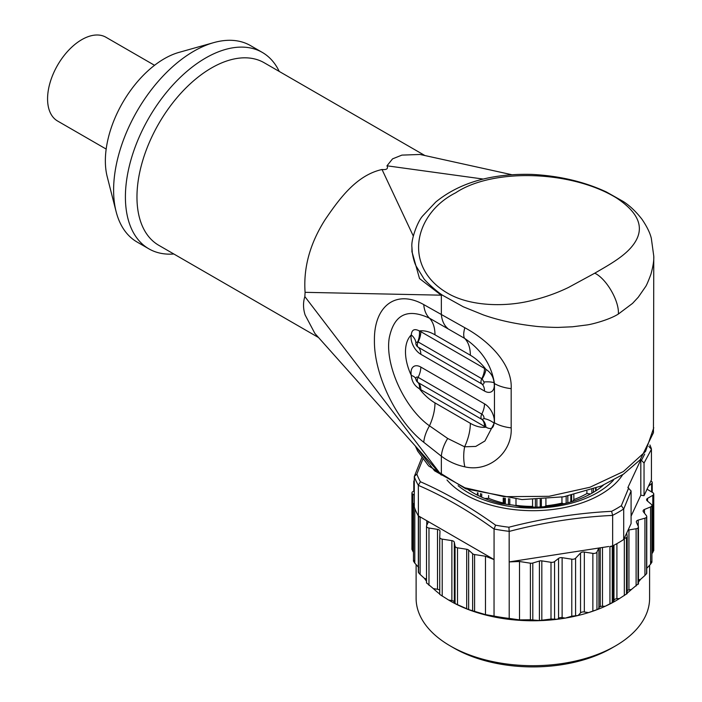 <?xml version="1.0" encoding="UTF-8"?>
<svg xmlns="http://www.w3.org/2000/svg" width="702" height="702" viewBox="0 0 702 702"><rect width="100%" height="100%" fill="white"/><g stroke="black" fill="none" stroke-linecap="round" stroke-linejoin="round"><path stroke-width="1.05" d="M613.425 480.221A91.392 52.764 180 0 1 509.09 506.274A91.392 52.764 180 0 1 458.116 485.696M603.422 485.091A84.222 48.622 0 0 1 521.086 506.695L513.943 505.256A79.466 45.884 180 0 1 512.188 504.992L501.351 503.641A84.222 48.622 0 0 1 468.295 489.777M414.285 482.449A3.334 1.922 180 0 1 413.794 481.449A3.334 1.922 180 0 1 413.838 481.142A3.334 1.922 180 0 1 414.285 480.493M414.285 495.059L412.873 494.208A3.334 1.922 180 0 1 411.942 492.901A3.334 1.922 180 0 1 412.908 491.602L414.285 490.795M426.5 578.957L424.429 578.351L420.121 574.438L418.497 572.63L418.655 571.972M421.182 517.479L420.121 517.172A3.334 1.922 180 0 1 418.497 516.119A3.334 1.922 180 0 1 418.392 515.873L494.068 559.564L494.068 529.08C468.822 510.793 443.576 496.217 418.331 485.354L418.392 515.873M418.497 572.63L418.497 516.119M418.69 567.444L414.803 563.136L413.513 561.179L414.083 560.556M414.285 505.589A3.334 1.922 180 0 1 413.513 504.668A3.334 1.922 180 0 1 413.478 504.396A3.334 1.922 180 0 1 414.083 503.29L414.285 503.132M413.513 561.179L413.513 504.668M413.478 552.334L411.942 549.412L411.942 492.901M652.193 482.23A3.334 1.922 0 0 0 650.903 481.028L648.429 486.249L651.631 483.599A3.334 1.922 0 0 0 652.228 482.502A3.334 1.922 0 0 0 652.193 482.23M628.036 530.194L631.089 523.595L631.089 490.935L623.709 509.029L623.709 539.513L624.332 538.285A3.334 1.922 0 0 0 626.491 537.618A3.334 1.922 0 0 0 627.202 536.425A3.334 1.922 0 0 0 627.184 536.258L626.711 533.046L628.036 530.194A3.334 1.922 180 0 1 628.939 529.949L636.109 528.738A3.334 1.922 0 0 0 638.039 527.878A3.334 1.922 0 0 0 638.443 526.956A3.334 1.922 0 0 0 638.337 526.474L636.451 522.297A3.334 1.922 180 0 1 636.337 521.814A3.334 1.922 180 0 1 638.215 520.085L644.927 518.19A3.334 1.922 0 0 0 646.586 517.155A3.334 1.922 0 0 0 646.761 516.532A3.334 1.922 0 0 0 646.463 515.742L643.392 511.811A3.334 1.922 180 0 1 643.093 511.021A3.334 1.922 180 0 1 644.48 509.45L650.552 506.941A3.334 1.922 0 0 0 651.877 505.747A3.334 1.922 0 0 0 651.921 505.449A3.334 1.922 0 0 0 651.351 504.369L647.165 500.798A3.334 1.922 180 0 1 646.595 499.719A3.334 1.922 180 0 1 647.56 498.367L652.807 495.296A3.334 1.922 0 0 0 653.764 493.997L653.764 550.508L651.921 553.781M653.764 493.997A3.334 1.922 0 0 0 652.842 492.69L647.674 489.566A3.334 1.922 180 0 1 647.104 489.101L648.429 486.249M651.289 448.438L651.43 449.289L644.041 463.039L644.041 495.691L647.104 489.101M644.041 495.691L640.821 495.2L631.089 516.154M651.351 561.635L651.877 562.258L650.552 564.206L646.63 568.48M651.877 562.258L651.877 505.747M422.841 459.222L416.865 474.078L414.285 476.553L414.285 507.116A120.911 69.805 0 0 0 418.331 515.838L418.331 572.349M418.331 485.354L418.331 485.275A120.911 69.805 180 0 1 414.285 476.553L421.797 457.801M650.859 481.01L651.43 479.782L651.43 449.289M612.258 602.606L605.115 606.3A116.743 67.401 0 0 0 613.75 601.965L612.258 602.606L612.258 546.095A3.334 1.922 0 0 0 612.565 545.91L609.941 546.542A3.334 1.922 0 0 0 612.258 546.095M600.245 606.625A3.334 1.922 180 0 1 602.483 606.221L605.115 606.3A116.743 67.401 0 0 1 598.218 609.213L588.478 612.627A116.743 67.401 0 0 0 598.218 609.213L598.911 607.713A3.334 1.922 180 0 1 600.245 606.625L600.245 547.814M627.184 536.591L627.184 593.523L619.533 598.516A116.743 67.401 180 0 1 613.75 601.965L613.969 600.447A3.334 1.922 0 0 1 616.909 598.692L619.533 598.516M624.28 538.285L626.711 533.046M626.491 537.618L626.491 594.129M623.709 539.513A120.911 69.805 180 0 1 612.644 545.902L612.644 515.408C578.158 517.032 543.673 522.367 509.178 531.414L509.178 561.907A120.911 69.805 0 0 0 509.213 561.907L509.213 618.418A120.911 69.805 0 0 1 494.041 616.075L485.468 614.61L468.646 609.59L454.545 603.351A116.743 67.401 0 0 0 557.388 619.261L551 619.041L539.408 620.542L530.387 619.778L519.515 619.884L509.213 618.418M623.709 509.029L623.701 508.95A120.911 69.805 180 0 1 612.644 515.329L612.644 515.408M638.337 583.739L631.467 589.443A116.743 67.401 180 0 1 627.202 593.067M638.039 527.878L638.039 584.389M646.463 573.007L646.586 573.666L644.927 575.456L640.584 579.334A116.743 67.401 180 0 1 638.443 582.116M646.586 517.155L646.586 573.666M509.178 531.414L509.178 531.335A120.911 69.805 180 0 1 494.076 529.001L494.068 529.08M428.466 521.691L426.614 525.675A3.334 1.922 0 0 0 426.5 526.167A3.334 1.922 0 0 0 428.975 528.027L437.513 529.352A3.334 1.922 180 0 1 439.987 531.212A3.334 1.922 180 0 1 439.987 531.256L439.742 537.232A3.334 1.922 0 0 0 439.733 537.276A3.334 1.922 0 0 0 442.207 539.136L451.877 540.637A3.334 1.922 180 0 1 454.326 542.286L455.063 546.182A3.334 1.922 0 0 0 457.511 547.832L466.698 549.254A3.334 1.922 180 0 1 468.646 550.087L472.639 553.72A3.334 1.922 0 0 0 474.596 554.554L485.468 556.238L494.041 559.564A120.911 69.805 0 0 0 494.068 559.564M494.041 559.564L494.041 616.075M565.338 618.102A116.743 67.401 0 0 0 578.097 615.496L571.788 616.172L565.338 618.102A116.743 67.401 0 0 1 557.388 619.261L558.564 618.33A3.334 1.922 180 0 1 562.118 617.602L565.338 618.102M509.178 561.907L598.797 548.043L596.954 552.026A3.334 1.922 180 0 1 592.865 553.387L584.327 552.062A3.334 1.922 0 0 0 580.536 553L575.579 558.248A3.334 1.922 180 0 1 571.788 559.187L562.118 557.686A3.334 1.922 0 0 0 558.564 558.415L554.562 561.574A3.334 1.922 180 0 1 551 562.293L541.821 560.88A3.334 1.922 0 0 0 539.408 561.03L532.8 563.03A3.334 1.922 180 0 1 530.387 563.188L519.515 561.503L509.213 561.907M439.733 590.4A3.334 1.922 0 0 0 437.513 589.268L433.362 588.627L426.614 582.923M448.657 600.052A116.743 67.401 0 0 0 454.545 603.351L454.326 602.202A3.334 1.922 0 0 0 451.877 600.552L448.657 600.052L439.742 594.418L439.742 537.328M622.692 474.692A95.893 55.361 180 0 1 537.829 510.608A95.893 55.361 180 0 1 446.972 479.957M615.408 645.963L611.872 648.007A111.741 64.514 180 0 1 453.843 648.007L450.307 645.963A116.743 67.401 0 0 0 557.388 664.197A116.743 67.401 0 0 0 615.408 645.963A116.743 67.401 0 0 0 649.596 598.306L649.596 565.25M416.11 564.592L416.11 598.306A116.743 67.401 0 0 0 450.307 645.963M433.362 588.627A116.743 67.401 0 0 0 439.733 594.015M424.429 578.351A116.743 67.401 0 0 0 426.5 581.168M578.097 615.496A116.743 67.401 0 0 0 588.478 612.627L584.327 611.977A3.334 1.922 180 0 0 580.536 612.916L578.097 615.496M608.757 546.498L598.797 548.043M644.041 463.039L640.821 459.713L627.869 487.618L631.089 490.935M640.821 495.2L640.821 459.713M416.865 474.078A118.445 68.384 0 0 0 420.428 481.756C445.384 492.655 470.445 507.116 495.603 525.166L494.076 529.001M495.603 525.166A118.445 68.384 0 0 0 508.897 527.22C543.146 518.383 577.377 513.083 611.6 511.328A118.445 68.384 0 0 0 621.331 505.712L628.685 487.925M641.628 460.021L644.682 454.115M651.43 449.21L648.85 446.419M420.428 481.756L418.331 485.275M508.897 527.22L509.178 531.335M612.644 515.329L611.6 511.328M621.331 505.712L623.701 508.95M485.468 556.238L485.468 614.61M519.515 561.503L519.515 619.884M640.584 579.334L638.443 579.931M631.467 589.443L628.939 589.864A3.334 1.922 0 0 0 627.202 590.558M488.636 495.515L488.636 498.323A76.72 44.296 180 0 0 503.229 502.983L503.229 498.025M515.988 499.271L515.988 505.335A76.72 44.296 180 0 0 532.564 506.423L532.564 499.684M545.919 499.034L545.919 505.773A76.72 44.296 180 0 0 561.951 503.115L561.951 497.077M573.85 494.752L573.85 499.57A76.72 44.296 180 0 0 586.898 493.567L586.898 491.233M484.784 498.473L488.636 498.323M503.553 503.904L503.229 502.983M515.47 505.484L515.988 505.335M533.45 507.177L532.564 506.423M544.506 506.704L545.919 505.773M563.724 503.79L561.951 503.115M572.814 501.351L573.85 499.57M590.549 493.971L586.898 493.567M415.9 342.681A3.194 1.843 -120 0 0 415.9 343.875A3.194 1.843 -120 0 0 417.576 346.788A3.194 1.843 -120 0 0 418.102 347.157L481.783 383.924A3.194 1.843 -120 0 0 483.985 381.993L482.116 378.922A3.194 1.843 -120 0 0 481.783 378.703L418.102 341.935A3.194 1.843 -120 0 0 417.769 341.769L415.9 342.681A16.681 11.557 12.8 0 0 411.275 334.907A41.699 24.07 60 0 0 411.275 375.43A16.681 7.204 -10.2 0 1 415.9 379.273L417.769 382.344A16.681 8.108 -53.2 0 1 419.375 388.732C414.452 385.793 411.749 381.353 411.275 375.43A13.856 8.003 60 0 1 420.823 367.067L484.503 403.834A13.856 8.003 60 0 1 494.05 423.209C493.445 428.51 490.742 429.826 485.951 427.167A16.681 10.942 112.1 0 0 482.116 419.489L483.985 418.576A3.194 1.843 -120 0 0 481.783 414.11L418.102 377.343A3.194 1.843 -120 0 0 415.9 379.273L415.9 379.282A5.002 5.002 0 0 0 417.576 382.186L417.769 382.344A3.194 1.843 -120 0 0 418.102 382.564L481.783 419.331A3.194 1.843 -120 0 0 482.116 419.489M470.349 423.315L434.977 402.887A41.699 24.07 60 0 1 419.375 388.732A13.856 8.003 60 0 0 420.823 389.689L484.503 426.456A13.856 8.003 60 0 0 485.951 427.167A41.699 24.07 -120 0 1 470.349 423.315A41.699 24.07 -60 0 1 464.619 446.797L475.754 446.428L484.942 440.97L494.454 422.797A31.687 18.296 0 0 0 511.179 427.86C512.574 451.851 489.469 472.621 464.847 466.839C456.177 464.996 448.35 461.442 441.347 456.186A31.687 17.796 -51.9 0 1 447.683 438.46L464.619 446.797A31.687 18.612 98.1 0 0 464.847 466.839M411.942 251.57L419.524 278.562L441.347 295.323A120.911 69.805 180 0 1 441.119 295.173L305.089 292.33L304.843 296.586L441.347 475.078A120.911 69.805 180 0 1 441.119 474.921L314.821 333.371M411.942 247.341C410.793 240.093 417.471 221.463 422.815 215.786L435.749 202.036C459.591 182.608 491.576 173.394 531.695 174.394C559.266 175.798 584.152 181.651 606.352 191.953L623.297 201.509C629.808 205.704 636.047 211.635 641.997 219.287C646.919 226.544 650.026 232.88 651.316 238.311L653.773 256.169C654.036 260.337 653.097 266.348 650.938 274.21C648.121 281.748 646.252 286.012 645.34 287.004L638.258 297.236L632.555 303.378L618.357 314.04C609.468 319.752 591.795 324.394 586.775 324.973L572.42 326.79L558.687 327.386C555.37 327.553 539.382 326.895 534.687 326.167C515.365 323.947 498.244 320.191 483.301 314.9L463.25 306.765L443.752 295.928C439.057 293.647 424.684 280.765 423.517 278.071L416.163 266.19C414.601 263.189 413.302 258.705 412.285 252.738L411.942 247.367L411.942 252.044M441.347 475.078L441.347 456.186L423.754 442.278C396.147 420.919 373.929 374.333 374.42 340.452C373.929 305.923 396.156 289.04 423.754 304.598L464.847 327.737C489.434 341.102 512.504 364.557 511.179 388.636L511.179 427.86M415.637 446.358L434.529 470.796L464.838 487.767L504.106 496.674L548.973 496.314L589.934 487.258L623.385 471.56L645.524 451.456L653.773 427.764M483.125 179.045L386.969 165.804C388.373 168.717 386.723 169.945 382.02 169.498L413.294 236.012M314.838 333.353L305.098 314.917C303.097 308.582 303.01 302.474 304.843 296.586M511.565 174.658L420.033 154.466L401.886 155.116L392.558 158.863L386.969 165.804M382.02 169.498C356.835 175.167 339.952 197.841 325.087 219.726C309.994 243.445 303.325 267.646 305.089 292.33M441.119 474.921L439.338 472.929M594.769 273.183C610.74 263.864 628.106 254.536 635.907 240.76C644.146 226.193 637.635 211.899 616.365 197.876C571.586 170.463 492.997 167.822 455.642 192.822C413.539 213.996 401.939 268.085 449.324 294.182C471.568 306.362 506.081 307.257 532.906 300.21C545.357 297.174 557.212 292.918 568.48 287.46L594.769 273.183C606.44 278.703 619.41 301.167 618.357 314.04M116.128 211.688L107.213 176.702A83.389 48.148 -60 0 1 164.321 58.714A83.389 48.148 -60 0 1 178.984 52.387L213.741 42.62A113.408 65.479 120 0 0 193.805 51.22A113.408 65.479 120 0 0 116.128 211.688A113.408 65.479 120 0 0 137.101 242.041L148.894 248.85A113.408 65.479 -60 0 1 148.894 117.892A113.408 65.479 -60 0 1 262.302 52.413A113.408 65.479 -60 0 1 279.229 71.428M173.824 253.992A113.408 65.479 -60 0 1 148.894 248.85M262.302 52.413L250.509 45.604A113.408 65.479 120 0 0 213.741 42.62M483.985 418.576A16.681 11.557 12.8 0 1 494.05 423.209A41.699 24.07 -120 0 0 494.454 422.797L494.454 383.573C491.497 364.9 481.546 349.833 464.619 338.364L429.492 318.199C407.572 307.932 394.173 314.417 389.294 337.653C384.608 364.54 404.44 408.292 429.492 425.824L447.683 438.46M511.179 388.636A31.687 18.296 0 0 1 494.454 383.573A41.699 24.07 -120 0 0 494.05 382.695A13.856 8.003 60 0 1 484.503 391.049L420.823 354.282A13.856 8.003 60 0 1 411.275 334.907C411.749 329.686 414.452 328.369 419.375 330.949A41.699 24.07 60 0 1 434.977 334.801L470.349 355.23A41.699 24.07 -120 0 1 485.951 369.384C490.733 372.402 493.427 376.834 494.05 382.695A16.681 7.204 -10.2 0 0 483.985 381.993M417.769 341.769A16.681 10.942 112.1 0 0 419.375 330.949A13.856 8.003 60 0 1 420.823 331.66L484.503 368.427A13.856 8.003 60 0 1 485.951 369.384A16.681 8.108 -53.2 0 1 482.116 378.922M423.754 442.278A31.687 17.62 -51.5 0 1 429.492 425.824A41.699 24.07 -60 0 0 434.977 402.887M423.754 304.598A31.687 21.341 118.4 0 0 429.492 318.199A41.699 24.07 -60 0 1 434.977 334.801M441.347 295.323L441.347 314.215A31.687 21.192 118.9 0 0 447.683 328.396M470.349 355.23A41.699 24.07 -60 0 0 464.619 338.364A31.687 9.6 -57.2 0 1 464.847 327.737M154.545 65.304L105.958 37.259A48.368 27.922 120 0 0 81.774 39.654A48.368 27.922 120 0 0 50.175 82.274A48.368 27.922 120 0 0 57.59 121.025L106.177 149.078M651.631 483.599L651.631 491.953M652.807 495.296L652.807 552.562M650.552 506.941L650.552 564.206M598.911 548.025L598.911 607.713M613.346 545.542L613.346 602.088M644.48 509.45L644.48 513.206M428.975 528.027L428.975 585.363M442.207 539.136L442.207 596.13M457.511 547.832L457.511 604.58M455.063 546.182L455.063 603.457M474.596 554.554L474.596 611.144M472.639 553.72L472.639 610.556M437.513 529.352L437.513 589.268M451.877 540.637L451.877 600.552M454.326 542.286L454.326 602.202M466.698 549.254L466.698 608.853M468.646 550.087L468.646 609.59M596.954 552.026L596.954 609.275M592.865 553.387L592.865 610.714M575.579 558.248L575.579 615.426M571.788 559.187L571.788 616.172M554.562 561.574L554.562 618.848M551 562.293L551 619.041M532.8 563.03L532.8 619.866M530.387 563.188L530.387 619.778M584.327 552.062L584.327 611.977M580.536 553L580.536 612.916M562.118 557.686L562.118 617.602M558.564 558.415L558.564 618.33M541.821 560.88L541.821 620.471M539.408 561.03L539.408 620.542M638.215 520.085L638.215 526.21M644.927 518.19L644.927 575.456M628.939 529.949L628.939 589.864M636.109 528.738L636.109 586.003M613.969 545.217L613.969 600.447M616.909 543.629L616.909 598.692M624.332 538.285L624.332 595.55M602.483 547.472L602.483 606.221M609.941 546.542L609.941 603.808M647.56 498.367L647.56 501.131M647.349 488.566L647.349 489.338M412.873 551.474L412.873 494.208M414.803 563.136L414.803 508.555M426.781 525.315L426.781 520.717M420.121 574.438L420.121 517.172M477.439 492.716L477.439 495.164M477.983 492.874L477.983 495.436M480.501 493.567L480.501 496.639M481.712 493.883L481.712 497.183M505.343 498.288L505.343 504.106M504.238 498.157L504.238 503.948M509.784 498.771L509.784 504.87M535.389 499.622L535.389 507.151M536.89 499.57L536.89 507.116M540.215 499.42L540.215 506.984M541.365 499.35L541.365 506.923M566.163 496.34L566.163 503.211M567.83 496.024L567.83 502.781M570.814 495.419L570.814 501.956M571.647 495.243L571.647 501.711M591.856 489.61L591.856 493.252M593.436 489.057L593.436 492.33M595.621 488.25L595.621 490.97M596.033 488.101L596.033 490.707L596.033 488.101M508.502 498.639L508.502 504.72M424.903 155.537L264.189 62.75A105.405 60.855 120 0 0 158.792 123.605A105.405 60.855 120 0 0 158.792 245.314L318.559 337.557M484.503 391.049A16.681 9.626 120 0 0 481.783 383.924A5.002 2.887 -60 0 1 481.783 378.703A16.681 9.626 120 0 0 484.503 368.427M420.823 331.66A16.681 9.626 120 0 1 418.102 341.935A5.002 2.887 120 0 0 418.102 347.157A16.681 9.626 120 0 1 420.823 354.282M484.503 426.456A16.681 9.626 120 0 0 481.783 419.331A5.002 2.887 -60 0 1 481.783 414.11A16.681 9.626 120 0 0 484.503 403.834M420.823 367.067A16.681 9.626 120 0 1 418.102 377.343A5.002 2.887 120 0 0 418.102 382.564A16.681 9.626 120 0 1 420.823 389.689M413.794 491.084L413.794 481.449M413.478 561.047L413.478 504.396M652.228 492.321L652.228 482.502M627.202 593.602L627.202 536.425M638.443 583.967L638.443 526.956M646.761 573.376L646.761 516.532M649.929 444.971L651.272 448.402M426.5 583.011L426.5 526.167M439.733 594.454L439.733 537.276M651.921 562.118L651.921 505.449M477.413 492.707L477.413 495.147M653.773 256.177L653.457 432.66L640.189 459.775L623.367 474.236L601.465 485.933L563.636 496.797L521.981 499.578L465.768 488.846L428.659 465.926L417.664 451.088L415.356 446.051M415.9 343.875A5.002 5.002 0 0 0 417.576 346.788"/></g></svg>
